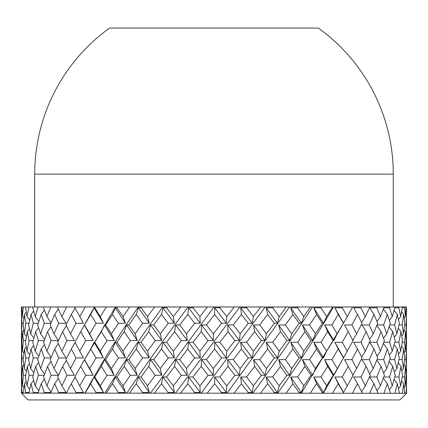 <?xml version="1.0" encoding="UTF-8"?>
<svg xmlns="http://www.w3.org/2000/svg" width="428" height="428" viewBox="0 0 428 428"><rect width="100%" height="100%" fill="white"/><g stroke="black" fill="none" stroke-linecap="round" stroke-linejoin="round"><path stroke-width="0.64" d="M393.273 174.159L34.689 174.159A179.926 179.926 0 0 1 109.584 28.066L318.373 28.066A179.926 179.926 0 0 1 393.273 174.159L393.273 306.967M34.689 174.159L34.689 306.967M406.6 306.967L21.405 306.967L21.518 315.516M406.552 308.845L406.482 315.516M260.754 306.967L253.387 316.581L246.598 307.786L247.229 306.967M234.298 306.967L226.77 316.581L226.38 323.242L221.538 323.284L214.626 314.452L214.642 307.828L226.38 323.242M226.77 316.581L219.864 307.786L220.511 306.967M219.864 307.786L214.642 307.828M221.538 323.284L213.337 333.824L206.424 324.938L214.626 314.452M286.295 306.967L279.238 316.581L272.695 307.786L273.305 306.967M310.434 306.967L303.816 316.581L297.647 307.786L298.225 306.967M332.69 306.967L326.65 316.581L320.973 307.786L321.508 306.967M352.64 306.967L347.29 316.581L342.213 307.786L342.694 306.967M369.888 306.967L365.33 316.581L360.959 307.786L361.376 306.967M384.103 306.967L380.428 316.581L376.849 307.786L377.191 306.967M395.007 306.967L392.289 316.581L389.56 307.786L389.828 306.967M402.384 306.967L400.678 316.581L398.859 307.786L399.04 306.967M406.097 306.967L405.428 316.581L404.653 306.967M23.31 306.967L22.395 316.581L21.865 306.967M28.922 306.967L26.975 316.581L25.573 306.967M38.135 306.967L35.187 316.581L32.737 307.786L32.956 306.967M50.772 306.967L46.887 316.581L43.56 307.786L43.859 306.967M66.586 306.967L61.835 316.581L57.694 307.786L58.074 306.967M85.263 306.967L79.747 316.581L74.873 307.786L75.323 306.967M106.454 306.967L100.27 316.581L94.765 307.786L95.267 306.967M129.732 306.967L123.002 316.581L116.972 307.786L117.529 306.967M154.652 306.967L147.51 316.581L141.069 307.786L141.663 306.967M180.728 306.967L173.313 316.581L166.583 307.786L167.209 306.967M207.452 306.967L199.903 316.581L193.017 307.786L193.659 306.967M206.424 324.938L201.577 324.986L201.192 331.673L193.017 342.245L188.571 342.293L187.817 349.013L179.717 359.616L175.694 359.659L174.571 366.389L166.583 376.966L162.998 377.009L161.522 383.707L154.315 393.311M213.979 306.967L150.415 393.305M161.522 383.707L168.204 392.562L167.621 393.311M406.536 393.311L399.913 399.934L28.05 399.934L21.4 393.107L406.552 393.289L406.456 383.707L406.081 393.311M285.979 393.289L292.896 383.707L299.151 392.562L298.6 393.311M310.129 393.311L316.576 383.707L322.359 392.562L321.845 393.311M332.417 393.311L338.254 383.707L343.454 392.562L342.994 393.311M352.399 393.311L357.519 383.707L362.035 392.562L361.633 393.311M369.685 393.311L373.992 383.707L377.731 392.562L377.4 393.311M383.943 393.311L387.345 383.707L390.24 392.562L389.983 393.311M394.889 393.311L397.323 383.707L399.319 392.562L399.137 393.311M402.32 393.311L403.738 383.707L404.69 393.311M21.4 393.311L21.55 383.707L21.908 393.311M23.251 393.311L24.444 383.707L25.68 393.311M28.815 393.311L31.03 383.707L33.309 392.562L33.117 393.311M37.985 393.311L41.179 383.707L44.341 392.562L44.073 393.311M50.579 393.311L54.693 383.707L58.679 392.562L58.336 393.311M66.351 393.311L71.305 383.707L76.034 392.562L75.628 393.311M85.001 393.311L90.693 383.707L96.081 392.562L95.615 393.311M106.155 393.311L112.478 383.707L118.417 392.562L117.903 393.311M129.411 393.311L136.243 383.707L142.615 392.562L142.064 393.311M180.381 393.311L187.817 383.707L194.681 392.562L194.082 393.311M166.583 376.966L173.313 385.853L181.365 375.303L174.571 366.389M179.717 359.616L186.538 368.545L194.681 357.947L187.817 349.013M207.099 393.311L214.626 383.707L221.538 392.562L220.934 393.311M193.017 342.245L199.903 351.174L208.094 340.581L201.192 331.673M233.95 393.311L241.419 383.707L248.24 392.562L247.646 393.311M260.411 393.311L267.682 383.707L266.232 377.009L277.403 392.519L274.284 392.562L273.743 393.289M274.284 392.562L267.682 383.707M266.232 377.009L272.695 376.966L279.238 385.853L277.403 392.519M272.695 376.966L280.447 366.389L286.894 375.303L279.238 385.853M142.615 392.562L149.313 392.519L147.51 385.853L155.268 375.303L161.731 375.26L160.281 368.545L168.204 357.947L174.399 357.904L173.313 351.174L181.365 340.581L187.261 340.533L186.538 333.824L194.681 323.284L200.256 323.242L199.903 316.581M147.51 385.853L141.069 376.966L148.725 366.389L155.268 375.303M160.281 368.545L153.679 359.616L161.522 349.013L168.204 357.947M173.313 351.174L166.583 342.245L174.571 331.673L181.365 340.581M186.538 333.824L179.717 324.938L187.817 314.452L194.681 323.284M141.069 376.966L138.421 377.009L136.243 383.707M153.679 359.616L150.554 359.659L148.725 366.389M166.583 342.245L162.998 342.293L161.522 349.013M179.717 324.938L175.694 324.986L174.571 331.673M193.017 307.786L188.571 307.828L187.817 314.452M188.101 306.967C166.524 335.584 146.066 364.367 126.715 393.305M118.417 392.562L125.484 392.519L123.002 385.853L130.315 375.303L137.211 375.26L135.066 368.545L142.615 357.947L149.313 357.904L147.51 351.174L155.268 340.581L161.731 340.533L160.281 333.824L168.204 323.284L174.399 323.242L173.313 316.581M123.002 385.853L116.972 376.966L124.141 366.389L130.315 375.303M135.066 368.545L128.812 359.616L136.243 349.013L142.615 357.947M147.51 351.174L141.069 342.245L148.725 331.673L155.268 340.581M160.281 333.824L153.679 324.938L161.522 314.452L168.204 323.284M116.972 376.966L115.309 377.009L112.478 383.707M128.812 359.616L126.651 359.659L124.141 366.389M141.069 342.245L138.421 342.293L136.243 349.013M153.679 324.938L150.554 324.986L148.725 331.673M166.583 307.786L162.998 307.828L161.522 314.452M162.731 306.967C141.786 335.584 122.451 364.367 104.716 393.305M96.081 392.562L103.378 392.519L100.27 385.853L106.989 375.303L114.185 375.26L111.387 368.545L118.417 357.947L125.484 357.904L123.002 351.174L130.315 340.581L137.211 340.533L135.066 333.824L142.615 323.284L149.313 323.242L147.51 316.581M100.27 385.853L94.765 376.966L101.313 366.389L106.989 375.303M111.387 368.545L105.604 359.616L112.478 349.013L118.417 357.947M123.002 351.174L116.972 342.245L124.141 331.673L130.315 340.581M135.066 333.824L128.812 324.938L136.243 314.452L142.615 323.284M94.765 376.966L94.117 377.009L90.693 383.707M105.604 359.616L104.448 359.659L101.313 366.389M116.972 342.245L115.309 342.293L112.478 349.013M128.812 324.938L126.651 324.986L124.141 331.673M141.069 307.786L138.421 307.828L136.243 314.452M138.356 306.967C118.454 335.584 100.617 364.367 84.84 393.305M76.034 392.562L83.423 392.519L79.747 385.853L85.744 375.303L93.106 375.26L89.703 368.545L96.081 357.947L103.378 357.904L100.27 351.174L106.989 340.581L114.185 340.533L111.387 333.824L118.417 323.284L125.484 323.242L123.002 316.581M79.747 385.853L74.873 376.966L80.673 366.389L85.744 375.303M89.703 368.545L84.503 359.616L90.693 349.013L96.081 357.947M100.27 351.174L94.765 342.245L101.313 331.673L106.989 340.581M111.387 333.824L105.604 324.938L112.478 314.452L118.417 323.284M75.264 377.009L71.305 383.707M84.503 359.616L80.673 366.389M94.765 342.245L94.117 342.293L90.693 349.013M105.604 324.938L104.448 324.986L101.313 331.673M116.972 307.786L115.309 307.828L112.478 314.452M115.453 306.967L82.31 363.484M58.679 392.562L66.008 392.519L61.835 385.853L66.998 375.303L74.376 375.26L70.438 368.545L76.034 357.947L83.423 357.904L79.747 351.174L85.744 340.581L93.106 340.533L89.703 333.824L96.081 323.284L103.378 323.242L100.27 316.581M61.835 385.853L57.694 376.966L62.627 366.389L66.998 375.303M70.438 368.545L65.923 359.616L71.305 349.013L76.034 357.947M79.747 351.174L74.873 342.245L80.673 331.673L85.744 340.581M89.703 333.824L84.503 324.938L90.693 314.452L96.081 323.284M58.294 378.282L54.693 383.707M66.345 360.462L62.627 366.389M75.264 342.293L71.305 349.013M84.503 324.938L80.673 331.673M94.765 307.786L94.117 307.828L90.693 314.452M94.465 306.967L82.502 328.426M44.341 392.562L50.911 392.524M51.13 391.995L46.887 385.853L51.114 375.303L58.363 375.26L53.971 368.545L58.679 357.947L66.008 357.904L61.835 351.174L66.998 340.581L74.376 340.533L70.438 333.824L76.034 323.284L83.423 323.242L79.747 316.581M46.887 385.853L43.56 376.966L47.529 366.389L51.114 375.303M53.971 368.545L50.226 359.616L54.693 349.013L58.679 357.947M61.835 351.174L57.694 342.245L62.627 331.673L66.998 340.581M70.438 333.824L65.923 324.938L71.305 314.452L76.034 323.284M44.394 379.267L41.179 383.707M50.969 361.425L47.529 366.389M58.294 343.566L54.693 349.013M66.345 325.778L62.627 331.673M75.264 307.828L71.305 314.452M33.309 392.562L38.236 392.53M51.141 357.391L46.887 351.174L51.114 340.581L58.363 340.533L53.971 333.824L58.679 323.284L66.008 323.242L61.835 316.581M44.598 374.115L40.617 368.545L44.341 357.947L50.927 357.904M38.825 390.727L35.187 385.853L38.397 375.303L44.175 375.265M35.187 385.853L32.737 376.966L35.674 366.389L38.397 375.303M40.617 368.545L37.718 359.616L41.179 349.013L44.341 357.947M46.887 351.174L43.56 342.245L47.529 331.673L51.114 340.581M53.971 333.824L50.226 324.938L54.693 314.452L58.679 323.284M33.635 380.332L31.03 383.707M38.611 362.446L35.674 366.389M44.394 344.551L41.179 349.013M50.969 326.735L47.529 331.673M58.294 309.08L54.693 314.452M25.792 392.562L28.986 392.54M51.141 322.733L46.887 316.581M44.598 339.393L40.617 333.824L44.341 323.284L50.927 323.247M38.83 356.101L35.187 351.174L38.397 340.581L44.175 340.544M33.86 372.777L30.634 368.545L33.309 357.947L38.253 357.915M29.709 389.325L26.975 385.853L29.099 375.303L33.186 375.276M26.975 385.853L25.445 376.966L27.285 366.389L29.099 375.303M30.634 368.545L28.639 359.616L31.03 349.013L33.309 357.947M35.187 351.174L32.737 342.245L35.674 331.673L38.397 340.581M40.617 333.824L37.718 324.938L41.179 314.452L44.341 323.284M26.199 381.53L24.444 383.707M29.495 363.575L27.285 366.389M33.635 345.621L31.03 349.013M38.611 327.752L35.674 331.673M44.394 310.054L41.179 314.452M21.935 392.562L23.337 392.551M38.83 321.455L35.187 316.581M33.86 338.05L30.634 333.824L33.309 323.284L38.253 323.252M29.709 354.684L26.975 351.174L29.099 340.581L33.186 340.554M26.392 371.269L24.219 368.545L25.792 357.947L28.997 357.926M23.915 387.715L22.395 385.853L23.401 375.303L25.712 375.286M22.395 385.853L21.817 376.966L22.529 366.389L23.401 375.303M24.219 368.545L23.166 359.616L24.444 349.013L25.792 357.947M26.975 351.174L25.445 342.245L27.285 331.673L29.099 340.581M30.634 333.824L28.639 324.938L31.03 314.452L33.309 323.284M22.181 382.937L21.55 383.707M23.759 364.875L22.529 366.389M26.199 346.824L24.444 349.013M29.495 328.875L27.285 331.673M33.635 311.103L31.03 314.452M29.709 320.053L26.975 316.581M26.392 336.542L24.219 333.824L25.792 323.284L28.997 323.263M23.92 353.057L22.395 351.174L23.401 340.581L25.712 340.565M22.283 369.503L21.502 368.545L21.935 357.947L23.347 357.936M21.518 384.777L21.411 375.303L21.908 375.303M21.405 376.383L21.48 367.465M21.411 375.303L21.405 374.227M21.502 368.545L21.55 349.013L21.935 357.947M22.395 351.174L21.817 342.245L22.529 331.673L23.401 340.581M24.219 333.824L23.166 324.938L24.444 314.452L25.792 323.284M22.181 348.242L21.55 349.013M23.759 330.165L22.529 331.673M26.199 312.29L24.444 314.452M23.92 318.443L22.395 316.581M22.283 334.782L21.502 333.824L21.935 323.284L23.347 323.274M21.518 350.093L21.411 340.581L21.908 340.576M21.405 341.662L21.48 332.749M21.411 340.581L21.405 339.506M21.502 333.824L21.55 314.452L21.935 323.284M22.181 313.687L21.55 314.452M406.482 384.777L406.44 367.465M405.674 382.755L406.456 383.707M406.552 376.966L406.049 376.972M406.413 368.545L406.022 359.616L406.456 349.013L406.413 368.545L405.781 369.316M405.428 385.853L404.562 376.966L405.562 366.389L406.14 375.303L405.428 385.853L404.203 387.356M406.482 350.093L406.44 332.749M401.566 380.995L403.738 383.707M404.562 376.966L402.245 376.982M404.043 364.506L405.562 366.389M406.022 359.616L404.615 359.627M405.674 348.055L406.456 349.013M406.552 342.245L406.049 342.25M406.413 333.824L406.022 324.938L406.456 314.452L406.413 333.824L405.781 334.594M405.428 351.174L404.562 342.245L405.562 331.673L406.14 340.581L405.428 351.174L404.203 352.688M403.513 368.545L402.17 359.616L403.738 349.013L404.792 357.947L403.513 368.545L401.764 370.734M400.678 385.853L398.859 376.966L400.988 366.389L402.518 375.303L400.678 385.853L398.468 388.645M394.097 379.492L397.323 383.707M398.859 376.966L394.776 376.993M398.249 362.88L400.988 366.389M402.17 359.616L398.96 359.638M401.566 346.289L403.738 349.013M404.562 342.245L402.245 342.261M404.043 329.801L405.562 331.673M406.022 324.938L404.615 324.948M405.674 313.505L406.456 314.452M406.552 307.786L406.049 307.786M404.203 318.079L405.428 316.581M403.513 333.824L402.17 324.938L403.738 314.452L404.792 323.284L403.513 333.824L401.764 336.007M400.678 351.174L398.859 342.245L400.988 331.673L402.518 340.581L400.678 351.174L398.468 353.988M396.927 368.545L394.653 359.616L397.323 349.013L399.319 357.947L396.927 368.545L394.322 371.932M392.289 385.853L389.56 376.966L392.77 366.389L395.221 375.303L392.289 385.853L389.346 389.764M383.36 378.154L387.345 383.707M389.56 376.966L383.782 377.004M389.127 361.462L392.77 366.389M394.653 359.616L389.71 359.648M394.097 344.781L397.323 349.013M398.859 342.245L394.776 342.272M398.249 328.185L400.988 331.673M402.17 324.938L398.96 324.964M401.566 311.761L403.738 314.452M404.562 307.786L402.245 307.802M398.468 319.363L400.678 316.581M396.927 333.824L394.653 324.938L397.323 314.452L399.319 323.284L396.927 333.824L394.322 337.21M392.289 351.174L389.56 342.245L392.77 331.673L395.221 340.581L392.289 351.174L389.346 355.117M386.778 368.545L383.616 359.616L387.345 349.013L390.24 357.947L386.778 368.545L383.563 373.002M380.428 385.853L376.849 376.966L381.075 366.389L384.403 375.303L380.428 385.853L376.993 390.775M376.849 376.966L369.594 377.009L373.992 383.707M376.817 360.173L381.075 366.389M383.616 359.616L377.031 359.659M383.36 343.438L387.345 349.013M389.56 342.245L383.782 342.282M389.127 326.773L392.77 331.673M394.653 324.938L389.71 324.975M394.097 310.273L397.323 314.452M398.859 307.786L394.776 307.812M389.346 320.481L392.289 316.581M386.778 333.824L383.616 324.938L387.345 314.452L390.24 323.284L386.778 333.824L383.563 338.275M380.428 351.174L376.849 342.245L381.075 331.673L384.403 340.581L380.428 351.174L376.993 356.139M373.27 368.545L369.284 359.616L373.992 349.013L377.731 357.947L373.27 368.545L369.664 373.986M365.33 385.853L360.959 376.966L366.127 366.389L370.263 375.303L365.33 385.853L361.617 391.727M360.959 376.966L353.582 377.009L357.519 383.707M369.284 359.616L361.949 359.659L366.127 366.389M376.849 342.245L369.594 342.293L373.992 349.013M376.817 325.494L381.075 331.673M383.616 324.938L377.031 324.98M383.36 308.952L387.345 314.452M389.56 307.786L383.782 307.823M343.454 392.562L353.084 375.303L348.215 366.389L342.213 376.966L347.29 385.853M376.993 321.492L380.428 316.581M373.27 333.824L369.284 324.938L373.992 314.452L377.731 323.284L373.27 333.824L369.664 339.26M365.33 351.174L360.959 342.245L366.127 331.673L370.263 340.581L365.33 351.174L361.617 357.102M356.658 368.545L351.923 359.616L357.519 349.013L362.035 357.947L356.658 368.545L352.699 375.26M342.213 376.966L334.856 377.009L338.254 383.707M351.923 359.616L344.535 359.659L348.215 366.389M360.959 342.245L353.582 342.293L357.519 349.013M369.284 324.938L361.949 324.986L366.127 331.673M376.849 307.786L369.594 307.828L373.992 314.452M345.246 354.812L323.381 393.155M322.359 392.562L323.515 392.519L326.65 385.853L333.198 375.303L333.84 375.26L353.084 340.581L348.215 331.673L342.213 342.245L347.29 351.174M361.617 322.45L365.33 316.581M356.658 333.824L351.923 324.938L357.519 314.452L362.035 323.284L356.658 333.824L352.699 340.533M326.65 385.853L320.973 376.966L327.693 366.389L333.198 375.303M337.269 368.545L331.882 359.616L338.254 349.013L343.454 357.947M320.973 376.966L313.772 377.009L316.576 383.707M331.882 359.616L324.585 359.659L327.693 366.389M342.213 342.245L334.856 342.293L338.254 349.013M351.923 324.938L344.535 324.986L348.215 331.673M360.959 307.786L353.582 307.828L357.519 314.452M299.151 392.562L301.307 392.519L303.816 385.853L310.99 375.303L312.649 375.26L315.479 368.545L322.359 357.947L323.515 357.904L326.65 351.174L333.198 340.581L333.84 340.533L337.269 333.824L345.455 319.807L301.398 393.155M345.455 319.807L347.29 316.581M303.816 385.853L297.647 376.966L304.955 366.389L310.99 375.303M315.479 368.545L309.54 359.616L316.576 349.013L322.359 357.947M326.65 351.174L320.973 342.245L327.693 331.673L333.198 340.581M337.269 333.824L331.882 324.938L338.254 314.452L343.454 323.284M297.647 376.966L290.751 377.009L292.896 383.707M309.54 359.616L302.478 359.659L304.955 366.389M320.973 342.245L313.772 342.293L316.576 349.013M331.882 324.938L324.585 324.986L327.693 331.673M342.213 307.786L334.856 307.828L338.254 314.452M333.492 306.967C316.784 335.584 298.15 364.367 277.601 393.305M286.894 375.303L289.542 375.26L291.714 368.545L299.151 357.947L301.307 357.904L303.816 351.174L310.99 340.581L312.649 340.533L315.479 333.824L322.359 323.284L323.515 323.242L326.65 316.581M291.714 368.545L285.342 359.616L292.896 349.013L299.151 357.947M303.816 351.174L297.647 342.245L304.955 331.673L310.99 340.581M315.479 333.824L309.54 324.938L316.576 314.452L322.359 323.284M285.342 359.616L278.649 359.659L280.447 366.389M297.647 342.245L290.751 342.293L292.896 349.013M309.54 324.938L302.478 324.986L304.955 331.673M320.973 307.786L313.772 307.828L316.576 314.452M312.51 306.967C294.015 335.584 274.064 364.367 252.664 393.305M266.441 368.545L264.959 375.26L261.38 375.303L253.387 385.853L246.598 376.966L254.649 366.389L253.558 359.659L259.759 359.616L266.441 368.545L274.284 357.947L277.403 357.904L279.238 351.174L286.894 340.581L289.542 340.533L291.714 333.824L299.151 323.284L301.307 323.242L303.816 316.581M248.24 392.562L252.263 392.519L253.387 385.853M274.284 357.947L267.682 349.013L259.759 359.616M279.238 351.174L272.695 342.245L280.447 331.673L286.894 340.581M291.714 333.824L285.342 324.938L292.896 314.452L299.151 323.284M261.38 375.303L254.649 366.389M253.558 359.659L264.959 375.26M272.695 342.245L266.232 342.293L267.682 349.013M285.342 324.938L278.649 324.986L280.447 331.673M297.647 307.786L290.751 307.828L292.896 314.452M289.606 306.967L226.979 393.305M246.598 376.966L240.697 377.009L241.419 383.707M253.387 351.174L252.263 357.904L248.24 357.947L240.14 368.545L233.276 359.616L241.419 349.013L240.697 342.293L246.598 342.245L253.387 351.174L261.38 340.581L264.959 340.533L266.441 333.824L274.284 323.284L277.403 323.242L279.238 316.581M221.538 392.562L226.38 392.519L226.77 385.853L234.94 375.303L239.386 375.26L240.14 368.545M261.38 340.581L254.649 331.673L246.598 342.245M266.441 333.824L259.759 324.938L267.682 314.452L274.284 323.284M226.77 385.853L219.864 376.966L228.054 366.389L234.94 375.303M248.24 357.947L241.419 349.013M240.697 342.293L252.263 357.904M259.759 324.938L253.558 324.986L254.649 331.673M272.695 307.786L266.232 307.828L267.682 314.452M265.232 306.967L201.037 393.305M219.864 376.966L214.642 377.009L214.626 383.707M233.276 359.616L227.701 359.659L228.054 366.389M240.14 333.824L239.386 340.533L234.94 340.581L226.77 351.174L219.864 342.245L228.054 331.673L227.701 324.986L233.276 324.938L240.14 333.824L248.24 323.284L252.263 323.242L253.387 316.581M194.681 392.562L200.256 392.519L199.903 385.853L208.094 375.303L213.321 375.26L213.337 368.545L221.538 357.947L226.38 357.904L226.77 351.174M248.24 323.284L241.419 314.452L233.276 324.938M199.903 385.853L193.017 376.966L201.192 366.389L208.094 375.303M213.337 368.545L206.424 359.616L214.626 349.013L221.538 357.947M234.94 340.581L228.054 331.673M227.701 324.986L239.386 340.533M246.598 307.786L240.697 307.828L241.419 314.452M239.857 306.967L175.352 393.305M193.017 376.966L188.571 377.009L187.817 383.707M206.424 359.616L201.577 359.659L201.192 366.389M219.864 342.245L214.642 342.293L214.626 349.013M168.204 392.562L174.399 392.519L173.313 385.853M208.094 340.581L213.321 340.533L213.337 333.824M194.681 357.947L200.256 357.904L199.903 351.174M181.365 375.303L187.261 375.26L186.538 368.545M201.577 324.986L213.321 340.533M214.642 342.293L226.38 357.904M227.701 359.659L239.386 375.26M240.697 377.009L252.263 392.519M188.571 307.828L200.256 323.242M188.571 342.293L200.256 357.904M201.577 359.659L213.321 375.26M214.642 377.009L226.38 392.519M162.998 307.828L174.399 323.242M175.694 324.986L187.261 340.533M175.694 359.659L187.261 375.26M188.571 377.009L200.256 392.519M138.421 307.828L149.313 323.242M150.554 324.986L161.731 340.533M162.998 342.293L174.399 357.904M162.998 377.009L174.399 392.519M115.309 307.828L125.484 323.242M126.651 324.986L137.211 340.533M138.421 342.293L149.313 357.904M150.554 359.659L161.731 375.26M94.117 307.828L103.378 323.242M104.448 324.986L114.185 340.533M115.309 342.293L125.484 357.904M126.651 359.659L137.211 375.26M138.421 377.009L149.313 392.519M81.566 319.807L83.423 323.242M84.375 324.986L93.106 340.533M94.117 342.293L103.378 357.904M104.448 359.659L114.185 375.26M115.309 377.009L125.484 392.519M81.566 354.438L83.423 357.904M84.375 359.659L93.106 375.26M94.117 377.009L103.378 392.519M81.566 389.089L83.423 392.519M334.856 307.828L343.582 323.242M344.535 324.986L346.391 328.426M313.772 307.828L323.515 323.242M324.585 324.986L333.84 340.533M334.856 342.293L343.582 357.904M344.535 359.659L346.391 363.126M290.751 307.828L301.307 323.242M302.478 324.986L312.649 340.533M313.772 342.293L323.515 357.904M324.585 359.659L333.84 375.26M334.856 377.009L343.582 392.519M266.232 307.828L277.403 323.242M278.649 324.986L289.542 340.533M290.751 342.293L301.307 357.904M302.478 359.659L312.649 375.26M313.772 377.009L323.515 392.519M240.697 307.828L252.263 323.242M253.558 324.986L264.959 340.533M266.232 342.293L277.403 357.904M278.649 359.659L289.542 375.26M290.751 377.009L301.307 392.519M406.552 378.042L406.552 375.891M406.552 343.326L406.552 341.164"/></g></svg>
